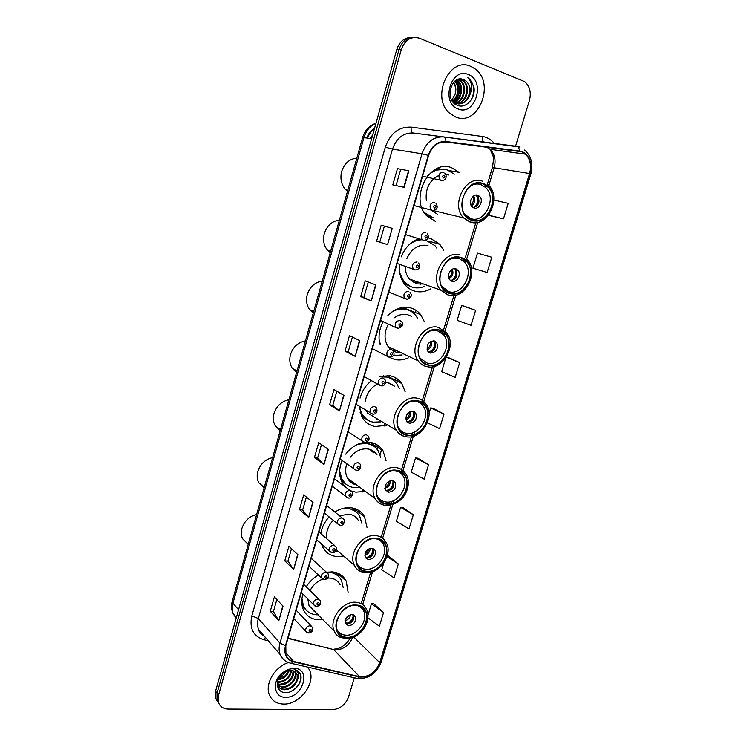 <?xml version="1.0" encoding="UTF-8"?>
<svg xmlns="http://www.w3.org/2000/svg" width="747" height="747" viewBox="0 0 747 747"><rect width="100%" height="100%" fill="white"/><g stroke="black" fill="none" stroke-linecap="round" stroke-linejoin="round"><path stroke-width="1.12" d="M348.093 592.203L346.216 581.11C343.377 575.657 338.736 572.594 332.312 571.894L326.402 572.221M318.437 575.106C313.404 577.898 309.323 581.801 306.177 586.825M302.908 594.052C301.228 599.822 301.386 605.07 303.385 609.785C306.289 615.883 311.228 619.207 318.185 619.758L322.732 619.524M366.982 527.335L364.517 516.691C361.613 511.611 357.187 508.642 351.221 507.792C345.73 507.194 340.277 508.623 334.861 512.068M329.1 516.915C324.581 521.826 321.808 527.382 320.799 533.582M321.527 544.021L322.573 546.851C325.561 552.603 330.314 555.843 336.832 556.58L343.676 556.104M386.096 460.852L383.052 450.852C380.13 446.211 375.956 443.41 370.512 442.439L366.133 442.215M364.909 442.327C357.393 443.363 351.006 447.304 345.74 454.157M342.098 460.497C338.783 468.686 338.83 476.138 342.238 482.842L344.825 486.484M351.314 491.003L355.833 492.18L365.246 491.274M405.201 391.848L401.793 383.547C398.917 379.429 395.042 376.843 390.177 375.788L379.756 376.404M371.399 380.783C365.759 385.237 361.987 391.008 360.063 398.076M359.148 406.321L362.435 417.76C365.488 422.587 369.746 425.51 375.209 426.518L386.629 425.248M424.315 321.574L420.729 314.711C417.965 311.191 414.464 308.894 410.234 307.811C402.203 306.139 394.752 308.679 387.898 315.421M383.062 322.004C379.224 329.24 378.141 336.552 379.821 343.919M389.084 357.206L394.967 359.55C399.384 360.446 403.828 359.886 408.292 357.878M443.55 250.142L439.815 244.316L430.692 238.461L428.199 237.91M418.432 238.9C410.514 241.916 404.799 247.892 401.307 256.828M399.496 264.783C398.851 272.422 400.551 278.911 404.603 284.262C407.451 287.819 410.953 290.144 415.117 291.246C420.356 292.507 425.547 291.722 430.692 288.884M448.742 170.503L459.05 172.324L451.571 167.692C429.609 158.672 409.048 198.45 426.677 215.762L435.678 221.56M440.002 168.953L437.537 168.346M402.213 308.464L401.653 307.633M411.476 37.462C404.472 37.434 399.598 41.412 396.853 49.386L215.566 691.115L215.556 698.296L217.61 701.788M413.773 37.425C406.751 37.397 401.858 41.384 399.103 49.395L217.032 693.179L217.022 700.378L219.076 703.879L217.022 700.378L217.032 693.179L399.103 49.395C401.858 41.384 406.751 37.397 413.773 37.425M436.519 241.318L435.959 243.205M416.079 310.369L415.425 312.573M396.041 378.066L395.406 380.214M376.395 444.446L375.489 447.5M374.238 451.72L373.902 452.841M363.014 489.64L362.314 492.002M357.122 509.538L356.777 510.705M339.829 575.321L340.109 574.387M358.569 512.097L358.999 510.631M364.685 491.442L364.825 490.975M377.17 449.339L378.262 445.632M384.061 426.079L384.658 424.072M396.657 383.566L397.908 379.364M470.75 66.343C449.068 55.988 430.515 98.006 449.853 113.413L455.857 117.074C478.155 126.71 495.7 83.627 475.288 68.995L470.75 66.343C449.068 55.988 430.515 98.006 449.853 113.413L455.857 117.074C478.155 126.71 495.7 83.627 475.288 68.995L470.75 66.343M288.547 662.561C275.027 666.473 264.69 683.729 269.312 694.691C271.824 700.695 276.567 703.823 283.543 704.076C299.519 704.869 315.953 683.458 309.613 670.264L307.801 667.127L309.613 670.264C315.953 683.458 299.519 704.869 283.543 704.076C276.567 703.823 271.824 700.695 269.312 694.691C264.69 683.729 275.027 666.473 288.547 662.561M521.677 151.762L525.608 154.181C530.333 159.158 531.659 165.61 529.586 173.528L379.709 662.626C375.461 672.673 368.747 677.352 359.55 676.661L293.534 661.44C289.883 660.535 287.352 658.359 285.942 654.914L285.812 645.725L428.601 155.497C431.962 146.188 437.705 141.678 445.828 141.958L521.677 151.762M521.808 151.333L445.903 141.491C437.574 141.202 431.682 145.833 428.236 155.376L285.438 645.716C283.599 654.157 286.241 659.526 293.366 661.823L359.382 677.015C368.803 677.725 375.694 672.935 380.046 662.636L529.912 173.649C532.359 162.827 529.66 155.395 521.808 151.333M368.019 617.9L379.373 626.201L383.556 612.475L373.771 603.763M383.762 563.023L381.745 569.681L394.089 577.907L398.328 563.976L388.244 555.945M413.334 514.748L400.607 507.306L396.386 521.266L409.02 528.895L413.334 514.748L402.941 507.428M428.554 464.793L415.528 457.976L411.242 472.151L424.184 479.144L428.554 464.793L417.844 458.2M491.181 215.995L503.497 218.824L508.212 203.333L493.888 200.056M475.615 310.322L461.637 305.514L457.155 320.332L471.04 325.337L475.615 310.322L463.906 306.055M445.744 358.084L441.626 371.698L455.184 377.384L459.685 362.594L448.321 357.533M427.377 422.802L439.563 428.647L444.007 414.081L432.971 408.245M515.579 146.16L529.455 100.406C531.425 92.441 529.856 86.194 524.739 81.656L419.571 38.228C411.139 35.903 405.07 39.628 401.372 49.395L218.507 695.252L218.488 702.469C220.066 706.681 223.316 708.884 228.218 709.062L332.732 709.65C340.23 708.912 345.506 704.682 348.55 696.942L354.358 677.781M308.679 517.475L299.463 509.622L303.712 494.841L313.021 502.46L308.679 517.475L312.732 502.227M293.636 569.485L284.747 560.838L288.93 546.281L297.913 554.713L293.636 569.485L297.642 554.451M278.827 620.701L270.255 611.27L274.373 596.937L283.038 606.153L278.827 620.701L282.777 605.873M355.245 356.394L345.021 351.109L349.475 335.627L359.802 340.641L355.245 356.394L359.484 340.492M371.278 300.957L360.689 296.587L365.208 280.853L375.9 284.952L371.278 300.957L375.573 284.822M387.562 244.614L376.609 241.197L381.203 225.202L392.268 228.339L387.562 244.614L392.268 228.339M404.118 187.338L392.791 184.901L397.46 168.645L408.898 170.802L404.118 187.338M323.955 464.625L314.412 457.603L318.726 442.597L328.363 449.377L323.955 464.625L328.073 449.171M339.474 410.943L329.595 404.781L333.974 389.532L343.956 395.443L339.474 410.943L343.657 395.266M487.147 272.487L491.787 257.239L477.473 253.149L472.926 268.192L487.147 272.487M329.595 404.781L332.779 405.35M336.841 391.232L332.77 405.369L339.185 410.738M314.412 457.603L317.596 458.079M321.499 444.54L317.587 458.107L323.675 464.391M397.46 168.645L408.898 170.802M376.609 241.197L387.235 244.502M381.203 225.202L391.932 228.246M360.689 296.587L363.864 297.371M368.28 282.03L363.864 297.381L370.951 300.817M345.021 351.109L348.195 351.79L354.937 356.216M270.255 611.27L273.439 611.457M276.857 599.58L273.43 611.504L278.584 620.374M284.747 560.838L287.94 561.118L293.384 569.186M299.463 509.622L302.656 509.996M306.382 497.026L302.647 510.024L308.408 517.204M444.007 414.081L430.674 407.918L433.092 408.254M429.039 413.324L430.674 407.918M459.685 362.594L446.323 357.215M446.361 357.159L448.443 357.552M461.637 305.514L464.027 306.093M503.497 218.824L488.94 215.248L489.238 214.277M488.94 215.248L491.302 216.032M415.528 457.976L417.965 458.21M400.607 507.306L403.063 507.437M398.328 563.976L386.974 556.608M387.189 555.936L388.365 555.945M383.556 612.475L371.418 603.828L373.892 603.753M368.056 614.949L371.418 603.828M348.195 351.8L352.435 337.065M379.784 242.084L384.378 226.126M396.041 185.601L400.625 169.672M287.922 561.156L291.507 548.7M458.182 79.303L460.815 80.825C467.678 86.213 464.363 101.387 455.549 103.217M457.836 79.415L460.077 80.788C466.819 86.073 463.766 100.901 455.203 103.058M469.686 95.242C471.105 89.369 469.919 84.644 466.119 81.068L463.803 79.705C451.225 73.561 443.961 100.752 457.267 105.234C466.268 109.454 476.455 97.175 473.766 86.26L469.079 78.575L467.865 77.716C472.132 82.347 472.739 88.193 469.686 95.242C466.772 102.171 462.244 104.897 456.09 103.441L452.112 100.677M459.246 79.061L463.766 80.956C471.17 86.773 466.642 103.329 456.968 103.702M459.088 79.089L463.028 80.928C470.293 86.633 466.081 102.843 456.613 103.609M455.259 80.797C460.796 85.531 459.321 97.455 452.831 101.415M454.876 81.096C459.62 88.137 458.835 94.804 452.505 101.088M456.753 79.864L457.883 80.685C464.242 85.662 461.954 99.435 454.176 102.47M456.38 80.06L457.164 80.657C463.383 85.531 461.338 98.931 453.831 102.236C459.816 95.196 460.638 87.819 456.314 80.106M463.803 79.705L465.997 81.068C473.822 87.212 468.248 104.785 458.051 103.908M468.35 74.532C450.955 66.642 440.319 103.301 458.238 108.987C475.381 116.345 485.961 80.741 468.35 74.532M453.709 82.198C455.987 85.709 456.445 89.743 455.082 94.281C456.24 89.901 455.689 85.97 453.448 82.497M455.082 94.281L451.814 100.163M467.865 77.716L469.032 78.575C474.765 84.784 475.297 92.17 470.61 100.742M456.893 80.433C460.871 87.763 460.143 94.869 454.699 101.76M436.659 169.429L436.08 169.018M454.297 174.228L447.574 170.055C440.487 167.963 433.876 169.849 427.732 175.713M482.907 183.809C468.35 177.889 454.606 204.818 466.296 216.303L472.039 220.029C486.885 225.585 500.154 198.235 488.006 187.039L482.907 183.809M448.816 175.003L445.8 174.368M438.881 175.414C429.394 180.4 425.22 188.758 426.35 200.495M431.103 210.234L437.284 214.1M424.221 212.493L433.475 217.909M444.437 169.326L433.68 170.4M424.315 212.652L432.093 217.564M471.497 185.443C474.718 183.865 477.893 183.585 481.021 184.584L485.821 187.628C497.231 198.151 484.766 223.829 470.815 218.6L464.858 214.445M477.819 195.247C472.655 193.202 467.865 202.736 472.039 206.751L473.99 208.011C479.191 210.01 483.916 200.42 479.686 196.442L477.819 195.247M473.309 207.722C478.948 205.574 480.349 201.671 477.51 195.994L476.231 195.042M477.613 195.191L478.071 196.116M478.519 197.479C479.172 200.766 478.482 203.754 476.446 206.452M476.325 195.098C478.995 200.131 478.005 204.342 473.355 207.75M356.833 158.103C349.447 158.896 344.395 163.341 341.678 171.436C339.95 178.654 341.304 184.752 345.74 189.738L347.495 191.288M418.497 239.535L417.965 239.068M413.11 282.049L418.768 282.31M399.757 273.019L403.725 281.199C406.237 284.327 409.337 286.372 413.016 287.352C416.695 288.277 420.421 288.006 424.193 286.559M436.874 248.181L435.025 245.707L425.771 240.179M405.294 266.744C405.304 271.525 406.601 275.587 409.207 278.92L416.695 283.879L423.446 283.972M460.703 257.771C446.818 252.841 433.129 277.212 443.307 288.725L450.058 293.235C464.232 297.801 477.473 273.057 466.866 261.795L460.703 257.771M428.003 245.567C418.703 243.914 411.644 248.265 406.835 258.621M421.532 239.796C417.078 239.974 412.914 241.636 409.039 244.783M420.178 239.404L415.416 240.179M402.175 280.424L410.803 286.615M451.039 258.807L458.882 258.369L464.69 262.16C474.653 272.748 462.206 295.98 448.891 291.675L441.813 286.4M455.754 268.808C450.824 267.109 446.052 275.736 449.694 279.77L452.01 281.302C456.968 282.954 461.683 274.28 457.995 270.283L455.754 268.808M450.768 280.741C456.566 279.173 458.284 275.466 455.903 269.62L454.811 268.659M422.354 283.58L419.954 284.327M456.165 268.948L456.501 269.807M456.837 271.301C457.173 274.56 456.221 277.398 453.98 279.817M454.876 268.659C457.071 273.813 455.745 277.847 450.889 280.751M339.39 220.113C332.013 221.103 326.99 225.585 324.31 233.559C322.732 239.955 323.768 245.483 327.429 250.161L330.221 252.719M400.616 308.436L400.187 307.969M393.081 350.082L396.143 350.399M408.114 309.921L405.201 308.913L397.834 308.716M393.37 355.507L402.175 354.965M417.984 318.978L415.911 315.636C413.446 312.47 410.308 310.407 406.508 309.445C401.4 308.278 396.321 309.258 391.297 312.377M393.585 351.267L396.526 352.276L400.681 352.547M411.41 316.28L407.601 314.72C402.932 313.693 398.394 314.786 393.968 318.007M438.965 330.183C425.65 326.14 412.101 348.382 420.963 359.765C422.886 362.491 425.416 364.209 428.545 364.909C442.121 368.616 455.259 346.038 446.015 334.88L438.965 330.183M388.347 324.319C384.023 332.396 383.939 339.82 388.113 346.589L389.943 348.737M379.131 339.764L380.335 344.171M431.234 330.716L437.21 330.604L443.858 335.039C452.542 345.525 440.188 366.721 427.433 363.229L420.318 358.401L419.469 357.001M434.147 340.837C428.106 341.64 426.014 345.123 427.863 351.305L430.477 353.07C436.537 352.21 438.61 348.7 436.696 342.537L434.147 340.837M428.703 352.21C434.633 351.165 436.622 347.654 434.689 341.668L433.83 340.772M399.738 352.098L397.712 352.481M403.016 308.53L403.203 307.913L407.479 309.716M435.09 341.174L435.314 341.939M435.52 343.443C435.557 346.757 434.334 349.493 431.831 351.669M433.858 340.781C435.501 346.057 433.811 349.876 428.769 352.22M322.265 281.049C314.889 282.226 309.893 286.745 307.25 294.589C305.812 300.275 306.597 305.29 309.613 309.632L313.254 313.086M373.444 416.789L373.92 416.863M388.645 383.052L387.824 382.548M390.317 378.309L385.331 376.423L380.783 376.115M359.204 406.359L361.987 414.426C364.704 418.675 368.476 421.261 373.304 422.167L380.951 421.85M399.29 388.711L396.984 384.033C394.416 380.335 390.942 378.019 386.582 377.076L380.69 376.899M376.749 419.328L378.346 419.515M394.416 386.115L387.609 382.501L385.639 382.259M417.676 401.092C404.855 397.834 391.484 418.329 399.206 429.46C401.176 432.578 403.931 434.465 407.46 435.109C420.533 438.059 433.512 417.274 425.454 406.331C423.549 403.511 420.963 401.765 417.676 401.092M377.403 384.033C370.727 387.665 366.702 393.37 365.33 401.139M366.357 410.617L367.589 413.072L396.321 430.272C387.618 417.666 402.764 394.528 417.246 398.244C420.944 399.01 423.857 400.971 426.005 404.136C435.613 415.902 421.504 439.946 406.312 436.762C402.054 436.043 398.73 433.886 396.321 430.272C398.562 433.83 401.69 435.968 405.705 436.696M360.157 412.596L366.945 419.627M411.961 401.27L415.995 401.354C419.086 401.989 421.523 403.632 423.316 406.293C430.888 416.583 418.684 436.089 406.405 433.307C403.091 432.7 400.504 430.926 398.655 428.003L397.787 426.332M412.988 411.373C407.18 412.213 405.033 415.556 406.536 421.411L409.393 423.353C415.211 422.466 417.34 419.104 415.78 413.268L412.988 411.373M407.143 422.186L407.488 422.26C413.296 421.383 415.425 418.031 413.857 412.204L413.231 411.429M388.272 382.651L393.921 385.648M387.17 375.424L390.746 378.514M383.146 376.124L383.295 375.61M414.352 411.886L414.482 412.549M414.566 413.969C414.342 417.386 412.82 420.066 410.019 422.018M413.203 411.42C414.286 416.761 412.26 420.337 407.124 422.167M305.43 340.921C298.062 342.285 293.085 346.832 290.48 354.554C289.173 359.634 289.752 364.181 292.236 368.196L296.568 372.408M372.566 451.963L369.905 449.405M372.65 445.389L364.106 442.429M339.652 470.927L341.977 479.35C344.684 484.056 348.7 486.811 354.022 487.614L359.979 487.436M380.643 457.276L378.262 450.936C375.657 446.781 371.922 444.269 367.048 443.401L358.112 444.148M377.058 454.923C374.929 451.627 371.903 449.647 368 448.966C361.249 448.237 355.329 451.001 350.24 457.257M396.825 470.563C384.434 467.986 371.278 487.035 378.001 497.857C379.971 501.312 382.912 503.319 386.815 503.88C399.449 506.149 412.232 486.857 405.191 476.203C403.277 473.038 400.485 471.161 396.825 470.563M346.776 463.803C345.049 469.209 345.319 474.074 347.588 478.388C349.624 481.936 352.621 484.121 356.571 484.943M340.165 477.174L345.954 484.168M348.746 480.153L352.248 481.787M393.127 470.535L395.2 470.666C398.646 471.236 401.279 473 403.081 475.979C409.692 485.998 397.675 504.113 385.807 501.965C382.147 501.433 379.383 499.547 377.534 496.316L376.712 494.467M392.259 480.48C386.666 481.367 384.472 484.579 385.676 490.135L388.739 492.217C394.341 491.283 396.517 488.052 395.256 482.506L392.259 480.48M386.078 490.732L386.909 490.928C392.511 490.004 394.677 486.783 393.417 481.255L392.997 480.648M355.871 484.439L354.573 484.392M370.26 442.401L373.5 445.912M341.099 480.368L346.739 484.766M393.958 481.115L394.014 481.666M393.996 482.936C393.51 486.493 391.699 489.136 388.561 490.863M392.894 480.62C393.436 485.839 391.185 489.182 386.134 490.639L386.106 490.742M384.798 488.249L386.134 490.639M288.884 399.757C281.535 401.307 276.577 405.892 274.009 413.493C272.814 418.049 273.234 422.186 275.288 425.874L280.181 430.711M355.096 511.153L347.654 507.68M334.955 551.79L338.708 551.8M361.847 523.302L359.765 516.401C357.178 511.854 353.219 509.193 347.887 508.436L342.219 508.623M358.523 520.687C356.412 516.933 353.163 514.748 348.774 514.141L339.521 515.813M376.395 538.615C364.368 536.663 351.435 554.517 357.318 565.003C359.26 568.728 362.351 570.82 366.59 571.268C378.832 572.93 391.409 554.872 385.247 544.535C383.351 541.099 380.4 539.119 376.395 538.615M333.227 520.295C327.98 525.935 325.851 532.088 326.822 538.774M374.611 538.55L374.826 538.568C378.598 539.045 381.381 540.903 383.164 544.143C388.954 553.863 377.132 570.82 365.628 569.242C361.651 568.812 358.747 566.852 356.926 563.359L356.179 561.417M371.95 548.186C366.534 549.129 364.312 552.238 365.274 557.514L368.495 559.69C373.92 558.7 376.124 555.581 375.115 550.315L371.95 548.186M365.507 557.916L366.749 558.224C372.155 557.243 374.359 554.125 373.351 548.877L373.108 548.466M352.892 508.072L355.787 511.658M373.817 550.418C373.08 554.134 370.979 556.739 367.533 558.233M372.921 548.401C373.033 553.21 370.745 556.31 366.049 557.682L365.937 558.065M370.297 548.298C369.989 551.846 368.15 554.134 364.779 555.152L366.049 557.682M272.618 457.603C265.278 459.321 260.348 463.934 257.818 471.413C256.725 475.531 257.024 479.294 258.723 482.693L264.065 488.024M337.653 575.592L331.313 571.838M301.947 598.515L303.431 605.938C306.009 611.326 310.388 614.277 316.56 614.781L318.073 614.809M343.256 587.74L341.519 580.475C338.979 575.601 334.843 572.856 329.091 572.239L326.514 572.202M340.109 584.836C338.036 580.821 334.637 578.561 329.922 578.075L327.718 578.057M356.366 605.303C344.675 603.912 331.957 620.766 337.13 630.898C339.007 634.847 342.219 636.986 346.767 637.303C358.672 638.424 371.044 621.392 365.619 611.401C363.77 607.722 360.68 605.696 356.366 605.303M322.592 579.177C317.12 581.353 312.937 585.172 310.052 590.625M307.801 598.954L309.015 605.649L314.973 611.672M301.825 603.455L305.85 609.748M309.37 606.368L310.771 607.423M356.338 605.303C359.68 606.013 362.09 607.862 363.574 610.85C368.663 620.253 357.038 636.239 345.852 635.174C341.584 634.875 338.568 632.868 336.804 629.161L336.141 627.209M352.042 614.538C346.795 615.547 344.554 618.563 345.31 623.586L348.662 625.809C353.919 624.763 356.142 621.737 355.348 616.723L352.042 614.538M345.394 623.773L346.981 624.175C352.229 623.138 354.452 620.113 353.658 615.117L353.555 614.912M314.422 611.121L313.609 610.953M335.44 572.426L338.195 576.049M354.031 616.471C353.032 620.346 350.67 622.914 346.953 624.175M353.266 614.79C353.023 619.226 350.726 622.092 346.365 623.4L346.169 624.053M345.03 620.477L346.365 623.4M256.632 514.459C249.302 516.354 244.39 520.986 241.897 528.362C240.898 532.097 241.104 535.524 242.514 538.652L248.125 544.33M291.638 670.433C290.368 677.678 285.914 681.675 278.276 682.413L277.342 682.31M291.097 670.376C289.556 677.37 285.111 681.18 277.781 681.806L277.436 681.778M293.478 670.927C295.186 676.95 287.446 685.522 280.265 684.84L277.202 684.103M293.057 670.769C292.749 678.612 288.323 683.094 279.77 684.233L277.212 683.701M294.962 671.768L295.252 672.412C297.95 678.276 289.957 688.043 282.273 687.277L277.286 685.298M294.617 671.534L294.738 671.814C297.437 677.669 289.444 687.436 281.768 686.67L277.473 685.242M297.241 680.582L297.11 674.578C295.943 671.936 293.795 670.526 290.667 670.358L286.521 671.067L282.553 673.421C274.429 679.807 276.213 692.404 285.037 692.553C294.122 693.561 303.665 681.666 300.406 674.308C299.192 671.665 297.101 670.031 294.131 669.424C298.753 671.264 299.79 674.98 297.241 680.582C294.729 686.39 290.415 689.444 284.29 689.742C281.003 689.49 278.696 687.922 277.389 685.027L277.221 684.579M295.868 672.599L296.802 674.214C299.5 680.087 291.489 689.892 283.785 689.126C280.891 688.939 278.724 687.642 277.277 685.242M289.266 670.395C287.427 675.708 283.655 678.902 277.94 679.966M288.547 670.498C286.708 675.139 283.262 678.052 278.211 679.256M294.038 668.313L287.95 669.443L282.31 672.832C271.553 681.32 273.841 697.717 285.541 697.278C302.983 698.184 311.891 668.201 294.038 668.313M278.491 678.631L282.833 675.886M285.989 671.282L282.655 675.288L279.481 677.314M298.996 672.095L300.201 674.158C301.853 681.273 298.613 687.109 290.48 691.685M396.853 49.386L401.372 49.395M215.566 691.115L218.507 695.252M232.27 601.102L362.594 137.616C364.825 130.37 369.298 125.571 375.993 123.218C370.101 125.841 366.077 130.65 363.938 137.625L371.604 138.755M362.594 137.616L363.938 137.625L232.933 603.202L238.545 609.767M236.351 617.517L233.185 613.745C231.383 609.795 231.056 605.64 232.214 601.279L232.933 603.202C231.906 606.994 231.981 610.514 233.185 613.745L236.127 618.329M374.434 128.736C371.25 130.977 368.981 134.124 367.645 138.176M370.195 138.55L372.688 134.918M381.782 449.022L380.046 454.876M362.538 513.796L362.211 514.907M343.667 577.338L343.331 578.486M359.55 676.661L333.629 649.563L335.842 649.871C343.471 649.47 349.082 645.343 352.696 637.49M287.94 638.424L333.629 649.563L288.025 638.134M529.586 173.528L494.187 167.786C496.12 160.213 494.766 154.05 490.116 149.288L486.586 147.075M285.438 645.716L279.966 643.158L422.018 153.779C426.21 142.163 433.372 136.542 443.522 136.925L519.809 147.047M519.361 150.745C519.23 148.158 518.39 146.683 516.84 146.328L413.24 133.003C403.399 132.63 396.489 137.99 392.52 149.092L258.331 618.488C257.229 622.466 257.304 626.126 258.565 629.478L264.317 636.164M268.276 640.767L263.747 639.684C253.205 636.211 249.227 628.292 251.804 615.93L385.312 147.15L392.52 149.092L422.018 153.779L428.236 155.376M287.081 661.898C283.795 660.413 281.479 657.958 280.125 654.531C278.855 651.085 278.799 647.285 279.966 643.158L258.331 618.488L251.804 615.93M293.366 661.823L291.358 663.355L289.939 663.019M385.312 147.15C390.261 133.283 398.879 126.607 411.177 127.121C410.897 130.492 411.578 132.452 413.24 133.003L443.522 136.925C444.979 137.28 445.772 138.802 445.903 141.491M359.382 677.015L357.355 678.472L355.889 678.136M380.046 662.636L381.306 661.795L530.828 174.2L529.912 173.649M411.177 127.121L482.403 136.468C487.1 137.149 491.05 139.456 494.243 143.405M482.403 136.468C482.095 139.698 482.833 141.603 484.607 142.154M265.409 637.443L263.747 639.684M293.534 661.44L285.223 651.926M379.709 662.626L353.817 637.032M362.659 604.556L372.548 571.726M382.623 538.251L392.745 504.655M393.183 503.198L394.024 500.406M401.886 474.298L402.306 472.879M402.39 472.618L413.352 436.22M413.819 434.651L414.613 432.009M422.643 405.369L423.138 403.707M423.222 403.436L434.38 366.366M445.025 331.042L455.857 295.074M466.698 259.078L477.772 222.289M488.837 185.545L494.187 167.786L492.385 167.711C493.534 161.091 493.702 157.094 492.908 155.721L490.116 149.288L525.608 154.181M492.366 167.758L487.436 184.154M403.782 187.264L408.553 170.746M471.955 220.3C490.359 226.948 501.881 189.019 482.992 183.538C464.307 176.301 452.701 215.425 471.955 220.3M477.501 222.345L470.087 222.111L463.551 217.863C450.357 204.846 465.932 174.443 482.375 181.166M426.742 215.827L430.543 217.517M473.701 195.919C475.606 199.822 474.84 203.156 471.404 205.911M472.842 196.601C474.046 199.776 473.402 202.558 470.927 204.939M449.983 293.487C468.444 299.23 479.733 262.076 460.787 257.51C442.037 251.216 430.674 289.519 449.983 293.487M448.181 295.14L440.497 290.013C429.002 276.978 444.512 249.451 460.208 255.054M404.267 283.813L411.961 287.044M452.262 269.237C453.774 273.262 452.71 276.437 449.068 278.78M451.356 269.816C452.243 273.057 451.356 275.708 448.686 277.781M428.461 365.162C446.986 370.017 458.042 333.629 439.04 329.922C420.244 324.543 409.123 362.043 428.461 365.162M438.498 327.391L446.435 332.676C457.379 344.684 443.055 370.717 427.275 366.684C423.502 365.918 420.449 363.957 418.105 360.801C408.105 347.915 423.465 322.797 438.498 327.391M426.724 366.656C423.166 365.862 420.3 363.91 418.105 360.801L388.113 346.589M431.243 341.108C432.298 345.161 430.954 348.149 427.228 350.072M430.281 341.603C430.804 344.806 429.693 347.28 426.957 349.036M407.386 435.361C425.958 439.376 436.799 403.716 417.75 400.84C398.898 396.349 388.01 433.064 407.386 435.361M361.464 415.967L367.879 420.206M410.589 411.56C411.167 415.537 409.608 418.301 405.892 419.861M409.58 411.989C409.711 415.043 408.432 417.302 405.742 418.768M386.75 504.122C405.36 507.325 415.976 472.384 396.9 470.311C378.001 466.66 367.328 502.619 386.75 504.122M396.424 467.641C400.551 468.332 403.697 470.451 405.854 474C412.615 482.964 405.509 505.467 385.769 505.42C381.073 504.795 377.515 502.479 375.115 498.473C367.524 486.222 382.427 464.709 396.424 467.641M384.64 505.252C380.428 504.505 377.254 502.245 375.115 498.473L347.588 478.388M390.289 480.61C390.401 484.42 388.664 486.951 385.078 488.202M389.196 481.021C388.963 483.813 387.59 485.821 385.069 487.025M366.516 571.511C385.172 573.92 395.574 539.679 376.46 538.372C357.524 535.534 347.075 570.755 366.516 571.511M376.021 535.636C380.54 536.215 383.865 538.438 386.012 542.313C393.482 553.415 379.887 574.452 365.638 572.697C359.737 571.632 356.002 569.214 354.433 565.432C347.794 553.564 362.444 533.405 376.021 535.636M362.547 572.146C358.877 571.119 356.179 568.887 354.433 565.432L336.346 549.745M321.705 544.18L326.009 547.962M369.102 548.718C368.57 551.146 367.179 552.864 364.938 553.882M346.692 637.546C365.376 639.208 375.582 605.63 356.44 605.07C337.467 603.006 327.233 637.518 346.692 637.546M356.03 602.269C360.894 602.717 364.377 605.005 366.469 609.141C368.159 612.064 368.411 616.322 367.225 621.906C363.425 630.823 361.828 631.056 359.54 633.437C355.227 636.967 350.679 638.704 345.898 638.648C339.045 637.275 335.16 634.791 334.245 631.178C328.419 619.711 342.817 600.672 356.03 602.269M341.024 637.63C337.915 636.425 335.655 634.278 334.245 631.178L309.015 605.649M302.208 606.106L306.345 610.28M350.604 614.66C349.988 617.788 348.167 619.805 345.151 620.729M349.251 615.136L345.357 619.347M442.98 180.363L441.066 180.4L439.768 179.551C437.966 175.106 439.199 172.66 443.475 172.202M443.382 177.954C445.072 177.515 445.343 176.6 444.185 175.218C442.495 175.657 442.224 176.572 443.382 177.954M433.979 210.486L432.214 210.495L430.814 209.571C429.151 205.22 430.412 202.82 434.605 202.372M434.502 208.142C436.192 207.685 436.453 206.779 435.296 205.434C433.605 205.892 433.335 206.798 434.502 208.142M425.043 240.347L423.437 240.338L421.934 239.329C420.402 235.081 421.691 232.728 425.799 232.289M425.687 238.078C427.377 237.593 427.648 236.696 426.481 235.38C424.791 235.865 424.52 236.762 425.687 238.078M416.957 267.743C418.647 267.249 418.908 266.362 417.741 265.082C416.051 265.577 415.79 266.474 416.957 267.743M414.734 269.928L413.147 268.845C411.737 264.69 413.044 262.384 417.078 261.945M407.376 299.304L404.435 298.118C403.137 294.047 404.472 291.788 408.432 291.349M408.292 297.166C409.982 296.652 410.243 295.765 409.076 294.523C407.386 295.046 407.124 295.924 408.292 297.166M399.86 320.5L401.578 321.686C403.856 324.581 402.726 326.812 398.179 328.372L395.807 327.149C394.621 323.162 395.966 320.949 399.86 320.5M399.71 326.336C401.4 325.804 401.653 324.926 400.485 323.722C398.795 324.254 398.534 325.132 399.71 326.336M397.553 328.353L380.55 320.472M391.353 349.409L393.146 350.651C394.341 354.199 395.144 356.179 389.729 357.234L387.254 355.936C386.162 352.042 387.534 349.867 391.353 349.409M391.195 355.264C392.885 354.713 393.137 353.845 391.96 352.668C390.27 353.219 390.018 354.087 391.195 355.264M389.066 357.197L372.342 348.644M382.931 378.075L384.78 379.364C386.927 382.231 384.313 386.582 381.343 385.844L378.776 384.49C377.786 380.681 379.168 378.542 382.931 378.075M382.753 383.949C384.444 383.37 384.696 382.511 383.51 381.372C381.829 381.95 381.568 382.809 382.753 383.949M380.653 385.797L364.2 376.591M374.564 406.508L376.479 407.843C377.73 411.802 376.581 413.931 373.033 414.23L370.372 412.811C369.466 409.085 370.867 406.984 374.564 406.508M372.846 414.212L356.123 404.323M374.387 412.391C376.068 411.802 376.32 410.943 375.134 409.832C373.444 410.43 373.201 411.28 374.387 412.391M366.273 434.698L368.243 436.071C369.998 439.479 368.841 441.58 364.788 442.373L362.052 440.898C361.221 437.256 362.631 435.193 366.273 434.698M364.387 442.327L348.111 431.831M366.077 440.599C367.767 439.992 368.01 439.143 366.824 438.059C365.143 438.676 364.891 439.516 366.077 440.599M358.056 462.654L360.073 464.064C362.407 467.174 358.056 471.338 356.599 470.293L353.798 468.761C353.042 465.194 354.461 463.159 358.056 462.654M355.992 470.208L340.165 459.134M357.85 468.574C359.531 467.939 359.774 467.108 358.588 466.053C356.907 466.688 356.655 467.519 357.85 468.574M349.895 490.387L351.958 491.815C354.209 494.803 349.932 498.996 348.485 497.978L345.618 496.4C344.927 492.908 346.356 490.91 349.895 490.387M349.68 496.316C351.361 495.663 351.613 494.831 350.418 493.814C348.737 494.467 348.485 495.298 349.68 496.316M347.672 497.847L332.275 486.213M341.809 517.886L343.909 519.342C346.094 522.041 342.051 526.374 340.436 525.43L337.504 523.815C336.888 520.398 338.316 518.418 341.809 517.886M341.584 523.824C343.265 523.161 343.508 522.34 342.313 521.35C340.632 522.013 340.389 522.835 341.584 523.824M339.418 525.262L324.441 513.086M333.788 545.161L335.926 546.636C338.092 549.176 334.068 553.527 332.452 552.668L329.464 551.006C328.904 547.663 330.342 545.712 333.788 545.161M333.554 551.109C335.235 550.436 335.478 549.615 334.273 548.662C332.592 549.334 332.35 550.156 333.554 551.109M331.238 552.444L316.681 539.754M325.832 572.211L328.008 573.705C329.324 576.703 328.166 578.701 324.525 579.681L321.49 577.982C320.986 574.704 322.433 572.781 325.832 572.211M325.589 578.178C327.27 577.487 327.503 576.675 326.308 575.741C324.628 576.441 324.385 577.254 325.589 578.178M323.134 579.401L308.969 566.207M317.942 599.047L320.146 600.551C321.359 603.585 320.192 605.565 316.663 606.48L313.591 604.753C313.133 601.54 314.58 599.636 317.942 599.047M317.69 605.023C319.361 604.314 319.604 603.511 318.399 602.605C316.719 603.324 316.485 604.127 317.69 605.023M315.103 606.134L301.321 592.464M310.117 625.659L312.349 627.172C313.46 630.179 312.302 632.139 308.866 633.064L305.747 631.299C305.336 628.152 306.793 626.266 310.117 625.659M309.846 631.654C311.527 630.926 311.76 630.132 310.556 629.254C308.875 629.982 308.642 630.785 309.846 631.654M307.138 632.653L293.739 618.516M371.259 138.709L371.903 137.728M428.713 241.113L439.815 244.316M402.698 307.456L420.729 314.711M389 376.871L401.793 383.547M370.745 442.924L383.052 450.852M353.574 508.231L364.517 516.691M337.27 572.996L346.216 581.11M215.556 698.296L218.488 702.469M374.527 128.437C370.876 130.566 368.318 133.778 366.861 138.055M264.41 636.276C261.002 634.306 259.05 632.037 258.565 629.478L280.125 654.531C282.431 659.33 286.176 662.272 291.358 663.355L357.355 678.472C368.458 679.154 376.423 673.635 381.278 661.917M530.837 174.172C533.414 164.191 531.35 156.132 524.627 150.007M361.212 603.679L370.661 572.277M381.185 537.28L390.849 505.159M391.288 503.702L392.026 501.246M400.532 472.982L400.85 471.917M400.934 471.656L411.457 436.668M411.933 435.09L412.624 432.802M421.299 403.959L421.691 402.652M421.775 402.39L432.485 366.777M443.606 329.81L453.952 295.429M465.288 257.752L475.858 222.625M334.675 649.04C340.287 648.835 345.478 645.231 350.259 638.218M457.164 80.657L457.883 80.685M460.077 80.788L460.815 80.825M463.028 80.928L463.766 80.956M433.381 210.607L463.551 217.863L470.498 222.102C487.744 228.19 502.357 196.816 488.09 184.78M484.364 186.348L488.006 187.039M477.51 195.994L479.686 196.442M430.804 217.489L426.696 215.771M347.794 190.233L345.74 189.738M409.207 278.92L440.497 290.013L448.658 295.149C465.129 300.145 479.639 271.684 467.136 259.573M463.243 260.703L466.866 261.795M402.409 280.723L403.725 281.199M455.903 269.62L457.995 270.283M404.239 283.776L411.242 286.792M330.622 251.291L327.429 250.161M442.345 333.349L446.015 334.88M434.689 341.668L436.696 342.537M313.684 311.564L309.613 309.632M360.782 413.689L361.987 414.426M413.857 412.204L415.78 413.268M367.3 419.851L361.576 416.098M296.961 371.026L292.236 368.196M340.819 478.491L341.977 479.35M393.417 481.255L395.256 482.506M346.253 484.401L341.183 480.573M280.47 429.665L275.288 425.874M378.169 538.932L385.247 544.535M373.351 548.877L375.115 550.315M264.223 487.464L258.723 482.693M359.849 606.05L365.619 611.401M302.367 604.846L303.431 605.938M353.658 615.117L355.348 616.723M306.027 609.944L302.255 606.321M248.209 544.414L242.514 538.652M294.738 671.814L295.252 672.412M282.553 673.421L282.31 672.832M286.521 671.067L287.95 669.443M444.736 173.024C447.481 175.862 446.108 180.961 441.514 180.372L422.569 176.236M435.968 203.277C438.321 207.451 437.228 209.851 432.7 210.477L414.025 205.546M427.275 233.269C429.404 237.415 428.292 239.768 423.96 240.329L405.556 234.614M418.637 263C420.57 267.109 419.459 269.424 415.295 269.928L397.161 263.467M410.075 292.469C412.484 295.438 411.364 297.708 406.704 299.276L388.823 292.077M334.451 478.743L350.082 490.415M326.663 505.467L342.182 517.951M318.941 531.985L334.339 545.273M311.284 558.28L326.56 572.37M303.684 584.369L318.82 599.243M296.148 610.243L311.144 625.911"/></g></svg>
